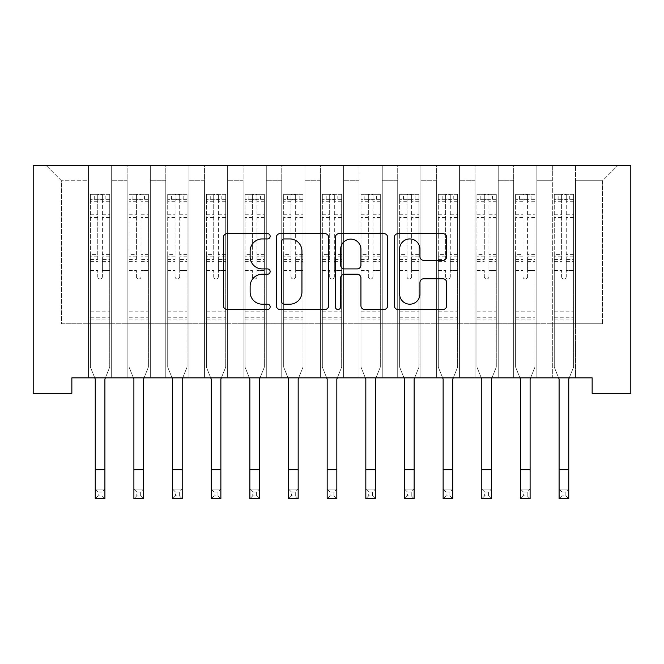 <?xml version="1.0" encoding="UTF-8"?>
<svg xmlns="http://www.w3.org/2000/svg" width="664" height="664" viewBox="0 0 664 664"><rect width="100%" height="100%" fill="white"/><g stroke="black" fill="none" stroke-linecap="round" stroke-linejoin="round"><path stroke-width="0.5" stroke-dasharray="3.32 2.49" d="M270.157 236.276A2.656 2.656 0 0 0 267.501 233.62L227.188 233.62A3.793 3.793 0 0 0 223.394 237.413L223.394 305.714A3.793 3.793 0 0 0 227.188 309.507L267.501 309.507A2.656 2.656 0 0 0 270.157 306.851A2.656 2.656 0 0 0 267.501 304.195L262.28 304.195A12.143 12.143 0 0 1 250.137 292.052L250.137 286.358A12.143 12.143 0 0 1 262.28 274.215L267.501 274.215A2.656 2.656 0 0 0 270.157 271.559A2.656 2.656 0 0 0 267.501 268.912L262.28 268.912A12.143 12.143 0 0 1 250.137 256.769L250.137 251.075A12.143 12.143 0 0 1 262.28 238.932L267.501 238.932A2.656 2.656 0 0 0 270.157 236.276M630.8 165.261L33.2 165.261L33.2 393.329L71.853 393.329L71.853 377.866L592.147 377.866L592.147 393.329L630.8 393.329L630.8 165.261M552.332 165.261L618.043 165.261L575.522 165.261L575.522 323.75L602.58 323.75L575.522 323.75L575.522 180.724L602.58 180.724L575.522 180.724L575.522 165.261L575.522 377.866L575.522 165.261L552.332 165.261L552.332 323.75L552.332 180.724L536.869 180.724L552.332 180.724L552.332 165.261L552.332 377.866L575.522 377.866L575.522 323.75L575.522 377.866L552.332 377.866L575.522 377.866L552.332 377.866L552.332 165.261M513.679 165.261L536.869 165.261L536.869 323.75L552.332 323.75L536.869 323.75L536.869 165.261L536.869 377.866L536.869 165.261L498.216 165.261L513.679 165.261L513.679 323.75L513.679 180.724L498.216 180.724L513.679 180.724L513.679 165.261L513.679 377.866L536.869 377.866L536.869 323.75L536.869 377.866L513.679 377.866L536.869 377.866L513.679 377.866L513.679 165.261M475.026 165.261L498.216 165.261L498.216 323.75L513.679 323.75L498.216 323.75L498.216 165.261L498.216 377.866L498.216 165.261L459.563 165.261L475.026 165.261L475.026 323.75L475.026 180.724L459.563 180.724L475.026 180.724L475.026 165.261L475.026 377.866L498.216 377.866L498.216 323.75L498.216 377.866L475.026 377.866L498.216 377.866L475.026 377.866L475.026 165.261M436.364 165.261L459.563 165.261L459.563 323.75L475.026 323.75L459.563 323.75L459.563 165.261L459.563 377.866L459.563 165.261L420.91 165.261L436.364 165.261L436.364 323.75L436.364 180.724L420.91 180.724L436.364 180.724L436.364 165.261L436.364 377.866L459.563 377.866L459.563 323.75L459.563 377.866L436.364 377.866L459.563 377.866L436.364 377.866L436.364 165.261M397.711 165.261L420.91 165.261L420.91 323.75L436.364 323.75L420.91 323.75L420.91 165.261L420.91 377.866L420.91 165.261L382.248 165.261L397.711 165.261L397.711 323.75L397.711 180.724L382.248 180.724L397.711 180.724L397.711 165.261L397.711 377.866L420.91 377.866L420.91 323.75L420.91 377.866L397.711 377.866L420.91 377.866L397.711 377.866L397.711 165.261M359.058 165.261L382.248 165.261L382.248 323.75L397.711 323.75L382.248 323.75L382.248 165.261L382.248 377.866L382.248 165.261L343.595 165.261L359.058 165.261L359.058 323.75L359.058 180.724L343.595 180.724L359.058 180.724L359.058 165.261L359.058 377.866L382.248 377.866L382.248 323.75L382.248 377.866L359.058 377.866L382.248 377.866L359.058 377.866L359.058 165.261M320.405 165.261L343.595 165.261L343.595 323.75L359.058 323.75L343.595 323.75L343.595 165.261L343.595 377.866L343.595 165.261L304.942 165.261L320.405 165.261L320.405 323.75L320.405 180.724L304.942 180.724L320.405 180.724L320.405 165.261L320.405 377.866L343.595 377.866L343.595 323.75L343.595 377.866L320.405 377.866L343.595 377.866L320.405 377.866L320.405 165.261M281.752 165.261L304.942 165.261L304.942 323.75L320.405 323.75L304.942 323.75L304.942 165.261L304.942 377.866L304.942 165.261L266.289 165.261L281.752 165.261L281.752 323.75L281.752 180.724L266.289 180.724L281.752 180.724L281.752 165.261L281.752 377.866L304.942 377.866L304.942 323.75L304.942 377.866L281.752 377.866L304.942 377.866L281.752 377.866L281.752 165.261M243.09 165.261L266.289 165.261L266.289 323.75L281.752 323.75L266.289 323.75L266.289 165.261L266.289 377.866L266.289 165.261L227.636 165.261L243.09 165.261L243.09 323.75L243.09 180.724L227.636 180.724L243.09 180.724L243.09 165.261L243.09 377.866L266.289 377.866L266.289 323.75L266.289 377.866L243.09 377.866L266.289 377.866L243.09 377.866L243.09 165.261M204.437 165.261L227.636 165.261L227.636 323.75L243.09 323.75L227.636 323.75L227.636 165.261L227.636 377.866L227.636 165.261L188.974 165.261L204.437 165.261L204.437 323.75L204.437 180.724L188.974 180.724L204.437 180.724L204.437 165.261L204.437 377.866L227.636 377.866L227.636 323.75L227.636 377.866L204.437 377.866L227.636 377.866L204.437 377.866L204.437 165.261M165.784 165.261L188.974 165.261L188.974 323.75L204.437 323.75L188.974 323.75L188.974 165.261L188.974 377.866L188.974 165.261L150.321 165.261L165.784 165.261L165.784 323.75L165.784 180.724L150.321 180.724L165.784 180.724L165.784 165.261L165.784 377.866L188.974 377.866L188.974 323.75L188.974 377.866L165.784 377.866L188.974 377.866L165.784 377.866L165.784 165.261M127.131 165.261L150.321 165.261L150.321 323.75L165.784 323.75L150.321 323.75L150.321 165.261L150.321 377.866L150.321 165.261L111.668 165.261L127.131 165.261L127.131 323.75L127.131 180.724L111.668 180.724L127.131 180.724L127.131 165.261L127.131 377.866L150.321 377.866L150.321 323.75L150.321 377.866L127.131 377.866L150.321 377.866L127.131 377.866L127.131 165.261M88.478 165.261L111.668 165.261L111.668 323.75L127.131 323.75L111.668 323.75L111.668 165.261L111.668 377.866L111.668 165.261L45.957 165.261L88.478 165.261L88.478 323.75L88.478 180.724L61.42 180.724L88.478 180.724L88.478 165.261L88.478 377.866L111.668 377.866L111.668 323.75L111.668 377.866L88.478 377.866L111.668 377.866L88.478 377.866L88.478 165.261M602.58 323.75L602.58 180.724L618.043 165.261L602.58 180.724L602.58 323.75M61.42 323.75L88.478 323.75L61.42 323.75L61.42 180.724L45.957 165.261L61.42 180.724L61.42 323.75M552.332 323.75L575.522 323.75L552.332 323.75L552.332 377.866L552.332 323.75M513.679 323.75L536.869 323.75L513.679 323.75L513.679 377.866L513.679 323.75M475.026 323.75L498.216 323.75L475.026 323.75L475.026 377.866L475.026 323.75M436.364 323.75L459.563 323.75L436.364 323.75L436.364 377.866L436.364 323.75M397.711 323.75L420.91 323.75L397.711 323.75L397.711 377.866L397.711 323.75M359.058 323.75L382.248 323.75L359.058 323.75L359.058 377.866L359.058 323.75M320.405 323.75L343.595 323.75L320.405 323.75L320.405 377.866L320.405 323.75M281.752 323.75L304.942 323.75L281.752 323.75L281.752 377.866L281.752 323.75M243.09 323.75L266.289 323.75L243.09 323.75L243.09 377.866L243.09 323.75M204.437 323.75L227.636 323.75L204.437 323.75L204.437 377.866L204.437 323.75M165.784 323.75L188.974 323.75L165.784 323.75L165.784 377.866L165.784 323.75M127.131 323.75L150.321 323.75L127.131 323.75L127.131 377.866L127.131 323.75M88.478 323.75L111.668 323.75L88.478 323.75L88.478 377.866L88.478 323.75M328.68 305.714L328.68 237.413A3.793 3.793 0 0 0 324.887 233.62L280.117 233.62A3.793 3.793 0 0 0 276.324 237.413L276.324 305.714A3.793 3.793 0 0 0 280.117 309.507L324.887 309.507A3.793 3.793 0 0 0 328.68 305.714M284.292 238.932A2.656 2.656 0 0 0 281.636 241.588L281.636 301.539A2.656 2.656 0 0 0 284.292 304.195L289.786 304.195A12.143 12.143 0 0 0 301.929 292.052L301.929 251.075A12.143 12.143 0 0 0 289.786 238.932L284.292 238.932M339.113 233.62L383.883 233.62A3.793 3.793 0 0 1 387.676 237.413L387.676 305.714A3.793 3.793 0 0 1 383.883 309.507L364.727 309.507A3.793 3.793 0 0 1 360.934 305.714L360.934 278.017A3.793 3.793 0 0 0 357.141 274.215L344.425 274.215A3.793 3.793 0 0 0 340.632 278.017L340.632 306.851A2.656 2.656 0 0 1 337.976 309.507A2.656 2.656 0 0 1 335.32 306.851L335.32 237.413A3.793 3.793 0 0 1 339.113 233.62M360.934 249.274A10.151 10.151 0 0 0 350.783 239.123A10.151 10.151 0 0 0 340.632 249.274L340.632 265.11A3.793 3.793 0 0 0 344.425 268.912L357.141 268.912A3.793 3.793 0 0 0 360.934 265.11L360.934 249.274M423.723 260.371L442.888 260.371A3.793 3.793 0 0 0 446.681 256.578L446.681 237.413A3.793 3.793 0 0 0 442.888 233.62L398.118 233.62A3.793 3.793 0 0 0 394.316 237.413L394.316 305.714A3.793 3.793 0 0 0 398.118 309.507L442.888 309.507A3.793 3.793 0 0 0 446.681 305.714L446.681 282.565A3.793 3.793 0 0 0 442.888 278.772L423.723 278.772A3.793 3.793 0 0 0 419.93 282.565L419.93 294.044A10.151 10.151 0 0 1 409.779 304.195A10.151 10.151 0 0 1 399.628 294.044L399.628 249.083A10.151 10.151 0 0 1 409.779 238.932A10.151 10.151 0 0 1 419.93 249.083L419.93 256.578A3.793 3.793 0 0 0 423.723 260.371M102.389 276.664A2.316 2.316 0 0 1 100.073 278.988A2.316 2.316 180 0 0 102.389 276.664L102.389 270.397L102.389 276.664M90.503 194.328L94.271 194.328L94.271 199.358L90.412 199.358L90.412 194.336L109.734 194.336L109.734 367.117L109.734 270.397L102.389 270.397L102.389 259.458L109.734 259.458M109.734 194.336L109.734 270.397L102.389 270.397L102.389 200.37C100.853 199.026 99.301 199.026 97.749 200.37L97.749 254.619L90.412 254.619L90.412 367.117L94.753 377.866M90.412 199.358L90.412 254.619M90.412 194.336L90.412 367.117L95.242 379.078L95.242 489.069L104.904 489.069L95.242 489.069L95.242 498.739L104.904 498.739L104.904 489.069L102.007 491.974L102.007 495.834L98.139 495.834L98.139 491.974L102.007 491.974M94.271 194.328L109.643 194.328M94.271 199.358L105.866 199.358L105.866 194.328M109.734 199.358L90.503 199.358M109.643 199.358L105.866 199.358M90.412 259.458L97.749 259.458L97.749 194.809L102.389 194.809L102.389 259.458M97.749 276.664A2.316 2.316 180 0 0 100.073 278.988A2.316 2.316 0 0 1 97.749 276.664L97.749 270.397L97.749 276.664M105.393 377.866L109.734 367.117L104.904 379.078L104.904 489.069M97.749 259.458L97.749 254.619M90.412 319.957L109.734 319.957M104.904 498.739L102.007 495.834M98.139 495.834L95.242 498.739M98.139 491.974L95.242 489.069M102.389 200.37L102.389 194.809M97.749 200.37L97.749 194.809M141.05 276.664A2.316 2.316 0 0 1 138.726 278.988A2.316 2.316 180 0 0 141.05 276.664L141.05 270.397L141.05 276.664M129.156 194.328L132.933 194.328L132.933 199.358L129.065 199.358L129.065 194.336L148.387 194.336L148.387 367.117L148.387 270.397L141.05 270.397L141.05 259.458L148.387 259.458M148.387 194.336L148.387 270.397L141.05 270.397L141.05 200.37C139.506 199.026 137.954 199.026 136.41 200.37L136.41 254.619L129.065 254.619L129.065 367.117L133.406 377.866M129.065 199.358L129.065 254.619M129.065 194.336L129.065 367.117L133.896 379.078L133.896 489.069L143.557 489.069L133.896 489.069L133.896 498.739L143.557 498.739L143.557 489.069L140.66 491.974L140.66 495.834L136.792 495.834L136.792 491.974L140.66 491.974M132.933 194.328L148.296 194.328M132.933 199.358L144.528 199.358L144.528 194.328M148.387 199.358L129.156 199.358M148.296 199.358L144.528 199.358M129.065 259.458L136.41 259.458L136.41 194.809L141.05 194.809L141.05 259.458M136.41 276.664A2.316 2.316 180 0 0 138.726 278.988A2.316 2.316 0 0 1 136.41 276.664L136.41 270.397L136.41 276.664M144.047 377.866L148.387 367.117L143.557 379.078L143.557 489.069M136.41 259.458L136.41 254.619M129.065 319.957L148.387 319.957M143.557 498.739L140.66 495.834M136.792 495.834L133.896 498.739M136.792 491.974L133.896 489.069M141.05 200.37L141.05 194.809M136.41 200.37L136.41 194.809M179.703 276.664A2.316 2.316 0 0 1 177.379 278.988A2.316 2.316 180 0 0 179.703 276.664L179.703 270.397L179.703 276.664M167.818 194.328L171.586 194.328L171.586 199.358L167.718 199.358L167.718 194.336L187.049 194.336L187.049 367.117L187.049 270.397L179.703 270.397L179.703 259.458L187.049 259.458M187.049 194.336L187.049 270.397L179.703 270.397L179.703 200.37C178.16 199.026 176.616 199.026 175.064 200.37L175.064 254.619L167.718 254.619L167.718 367.117L172.059 377.866M167.718 199.358L167.718 254.619M167.718 194.336L167.718 367.117L172.549 379.078L172.549 489.069L182.21 489.069L172.549 489.069L172.549 498.739L182.21 498.739L182.21 489.069L179.313 491.974L179.313 495.834L175.445 495.834L175.445 491.974L179.313 491.974M171.586 194.328L186.949 194.328M171.586 199.358L183.181 199.358L183.181 194.328M187.049 199.358L167.818 199.358M186.949 199.358L183.181 199.358M167.718 259.458L175.064 259.458L175.064 194.809L179.703 194.809L179.703 259.458M175.064 276.664A2.316 2.316 180 0 0 177.379 278.988A2.316 2.316 0 0 1 175.064 276.664L175.064 270.397L175.064 276.664M182.7 377.866L187.049 367.117L182.21 379.078L182.21 489.069M175.064 259.458L175.064 254.619M167.718 319.957L187.049 319.957M182.21 498.739L179.313 495.834M175.445 495.834L172.549 498.739M175.445 491.974L172.549 489.069M179.703 200.37L179.703 194.809M175.064 200.37L175.064 194.809M218.356 276.664A2.316 2.316 0 0 1 216.032 278.988A2.316 2.316 180 0 0 218.356 276.664L218.356 270.397L218.356 276.664M206.471 194.328L210.239 194.328L210.239 199.358L206.371 199.358L206.371 194.336L225.702 194.336L225.702 367.117L225.702 270.397L218.356 270.397L218.356 259.458L225.702 259.458M225.702 194.336L225.702 270.397L218.356 270.397L218.356 200.37C216.813 199.026 215.269 199.026 213.717 200.37L213.717 254.619L206.371 254.619L206.371 367.117L210.712 377.866M206.371 199.358L206.371 254.619M206.371 194.336L206.371 367.117L211.202 379.078L211.202 489.069L220.871 489.069L211.202 489.069L211.202 498.739L220.871 498.739L220.871 489.069L217.966 491.974L217.966 495.834L214.107 495.834L214.107 491.974L217.966 491.974M210.239 194.328L225.602 194.328M210.239 199.358L221.834 199.358L221.834 194.328M225.702 199.358L206.471 199.358M225.602 199.358L221.834 199.358M206.371 259.458L213.717 259.458L213.717 194.809L218.356 194.809L218.356 259.458M213.717 276.664A2.316 2.316 180 0 0 216.032 278.988A2.316 2.316 0 0 1 213.717 276.664L213.717 270.397L213.717 276.664M221.361 377.866L225.702 367.117L220.871 379.078L220.871 489.069M213.717 259.458L213.717 254.619M206.371 319.957L225.702 319.957M220.871 498.739L217.966 495.834M214.107 495.834L211.202 498.739M214.107 491.974L211.202 489.069M218.356 200.37L218.356 194.809M213.717 200.37L213.717 194.809M257.009 276.664A2.316 2.316 0 0 1 254.694 278.988A2.316 2.316 180 0 0 257.009 276.664L257.009 270.397L257.009 276.664M245.124 194.328L248.892 194.328L248.892 199.358L245.024 199.358L245.024 194.336L264.355 194.336L264.355 367.117L264.355 270.397L257.009 270.397L257.009 259.458L264.355 259.458M264.355 194.336L264.355 270.397L257.009 270.397L257.009 200.37C255.466 199.026 253.922 199.026 252.37 200.37L252.37 254.619L245.024 254.619L245.024 367.117L249.365 377.866M245.024 199.358L245.024 254.619M245.024 194.336L245.024 367.117L249.855 379.078L249.855 489.069L259.524 489.069L249.855 489.069L249.855 498.739L259.524 498.739L259.524 489.069L256.619 491.974L256.619 495.834L252.76 495.834L252.76 491.974L256.619 491.974M248.892 194.328L264.255 194.328M248.892 199.358L260.487 199.358L260.487 194.328M264.355 199.358L245.124 199.358M264.255 199.358L260.487 199.358M245.024 259.458L252.37 259.458L252.37 194.809L257.009 194.809L257.009 259.458M252.37 276.664A2.316 2.316 180 0 0 254.694 278.988A2.316 2.316 0 0 1 252.37 276.664L252.37 270.397L252.37 276.664M260.014 377.866L264.355 367.117L259.524 379.078L259.524 489.069M252.37 259.458L252.37 254.619M245.024 319.957L264.355 319.957M259.524 498.739L256.619 495.834M252.76 495.834L249.855 498.739M252.76 491.974L249.855 489.069M257.009 200.37L257.009 194.809M252.37 200.37L252.37 194.809M295.663 276.664A2.316 2.316 0 0 1 293.347 278.988A2.316 2.316 180 0 0 295.663 276.664L295.663 270.397L295.663 276.664M283.777 194.328L287.545 194.328L287.545 199.358L283.686 199.358L283.686 194.336L303.008 194.336L303.008 367.117L303.008 270.397L295.663 270.397L295.663 259.458L303.008 259.458M303.008 194.336L303.008 270.397L295.663 270.397L295.663 200.37C294.119 199.026 292.575 199.026 291.023 200.37L291.023 254.619L283.686 254.619L283.686 367.117L288.027 377.866M283.686 199.358L283.686 254.619M283.686 194.336L283.686 367.117L288.516 379.078L288.516 489.069L298.178 489.069L288.516 489.069L288.516 498.739L298.178 498.739L298.178 489.069L295.281 491.974L295.281 495.834L291.413 495.834L291.413 491.974L295.281 491.974M287.545 194.328L302.909 194.328M287.545 199.358L299.14 199.358L299.14 194.328M303.008 199.358L283.777 199.358M302.909 199.358L299.14 199.358M283.686 259.458L291.023 259.458L291.023 194.809L295.663 194.809L295.663 259.458M291.023 276.664A2.316 2.316 180 0 0 293.347 278.988A2.316 2.316 0 0 1 291.023 276.664L291.023 270.397L291.023 276.664M298.667 377.866L303.008 367.117L298.178 379.078L298.178 489.069M291.023 259.458L291.023 254.619M283.686 319.957L303.008 319.957M298.178 498.739L295.281 495.834M291.413 495.834L288.516 498.739M291.413 491.974L288.516 489.069M295.663 200.37L295.663 194.809M291.023 200.37L291.023 194.809M334.316 276.664A2.316 2.316 0 0 1 332 278.988A2.316 2.316 180 0 0 334.316 276.664L334.316 270.397L334.316 276.664M322.43 194.328L326.198 194.328L326.198 199.358L322.339 199.358L322.339 194.336L341.661 194.336L341.661 367.117L341.661 270.397L334.316 270.397L334.316 259.458L341.661 259.458M341.661 194.336L341.661 270.397L334.316 270.397L334.316 200.37C332.78 199.026 331.228 199.026 329.684 200.37L329.684 254.619L322.339 254.619L322.339 367.117L326.68 377.866M322.339 199.358L322.339 254.619M322.339 194.336L322.339 367.117L327.169 379.078L327.169 489.069L336.831 489.069L327.169 489.069L327.169 498.739L336.831 498.739L336.831 489.069L333.934 491.974L333.934 495.834L330.066 495.834L330.066 491.974L333.934 491.974M326.198 194.328L341.57 194.328M326.198 199.358L337.802 199.358L337.802 194.328M341.661 199.358L322.43 199.358M341.57 199.358L337.802 199.358M322.339 259.458L329.684 259.458L329.684 194.809L334.316 194.809L334.316 259.458M329.684 276.664A2.316 2.316 180 0 0 332 278.988A2.316 2.316 0 0 1 329.684 276.664L329.684 270.397L329.684 276.664M337.32 377.866L341.661 367.117L336.831 379.078L336.831 489.069M329.684 259.458L329.684 254.619M322.339 319.957L341.661 319.957M336.831 498.739L333.934 495.834M330.066 495.834L327.169 498.739M330.066 491.974L327.169 489.069M334.316 200.37L334.316 194.809M329.684 200.37L329.684 194.809M372.977 276.664A2.316 2.316 0 0 1 370.653 278.988A2.316 2.316 180 0 0 372.977 276.664L372.977 270.397L372.977 276.664M361.091 194.328L364.86 194.328L364.86 199.358L360.992 199.358L360.992 194.336L380.314 194.336L380.314 367.117L380.314 270.397L372.977 270.397L372.977 259.458L380.314 259.458M380.314 194.336L380.314 270.397L372.977 270.397L372.977 200.37C371.433 199.026 369.881 199.026 368.337 200.37L368.337 254.619L360.992 254.619L360.992 367.117L365.333 377.866M360.992 199.358L360.992 254.619M360.992 194.336L360.992 367.117L365.822 379.078L365.822 489.069L375.484 489.069L365.822 489.069L365.822 498.739L375.484 498.739L375.484 489.069L372.587 491.974L372.587 495.834L368.719 495.834L368.719 491.974L372.587 491.974M364.86 194.328L380.223 194.328M364.86 199.358L376.455 199.358L376.455 194.328M380.314 199.358L361.091 199.358M380.223 199.358L376.455 199.358M360.992 259.458L368.337 259.458L368.337 194.809L372.977 194.809L372.977 259.458M368.337 276.664A2.316 2.316 180 0 0 370.653 278.988A2.316 2.316 0 0 1 368.337 276.664L368.337 270.397L368.337 276.664M375.973 377.866L380.314 367.117L375.484 379.078L375.484 489.069M368.337 259.458L368.337 254.619M360.992 319.957L380.314 319.957M375.484 498.739L372.587 495.834M368.719 495.834L365.822 498.739M368.719 491.974L365.822 489.069M372.977 200.37L372.977 194.809M368.337 200.37L368.337 194.809M411.63 276.664A2.316 2.316 0 0 1 409.306 278.988A2.316 2.316 180 0 0 411.63 276.664L411.63 270.397L411.63 276.664M399.745 194.328L403.513 194.328L403.513 199.358L399.645 199.358L399.645 194.336L418.976 194.336L418.976 367.117L418.976 270.397L411.63 270.397L411.63 259.458L418.976 259.458M418.976 194.336L418.976 270.397L411.63 270.397L411.63 200.37C410.086 199.026 408.543 199.026 406.99 200.37L406.99 254.619L399.645 254.619L399.645 367.117L403.986 377.866M399.645 199.358L399.645 254.619M399.645 194.336L399.645 367.117L404.476 379.078L404.476 489.069L414.145 489.069L404.476 489.069L404.476 498.739L414.145 498.739L414.145 489.069L411.24 491.974L411.24 495.834L407.381 495.834L407.381 491.974L411.24 491.974M403.513 194.328L418.876 194.328M403.513 199.358L415.108 199.358L415.108 194.328M418.976 199.358L399.745 199.358M418.876 199.358L415.108 199.358M399.645 259.458L406.99 259.458L406.99 194.809L411.63 194.809L411.63 259.458M406.99 276.664A2.316 2.316 180 0 0 409.306 278.988A2.316 2.316 0 0 1 406.99 276.664L406.99 270.397L406.99 276.664M414.635 377.866L418.976 367.117L414.145 379.078L414.145 489.069M406.99 259.458L406.99 254.619M399.645 319.957L418.976 319.957M414.145 498.739L411.24 495.834M407.381 495.834L404.476 498.739M407.381 491.974L404.476 489.069M411.63 200.37L411.63 194.809M406.99 200.37L406.99 194.809M450.283 276.664A2.316 2.316 0 0 1 447.968 278.988A2.316 2.316 180 0 0 450.283 276.664L450.283 270.397L450.283 276.664M438.398 194.328L442.166 194.328L442.166 199.358L438.298 199.358L438.298 194.336L457.629 194.336L457.629 367.117L457.629 270.397L450.283 270.397L450.283 259.458L457.629 259.458M457.629 194.336L457.629 270.397L450.283 270.397L450.283 200.37C448.739 199.026 447.196 199.026 445.644 200.37L445.644 254.619L438.298 254.619L438.298 367.117L442.639 377.866M438.298 199.358L438.298 254.619M438.298 194.336L438.298 367.117L443.129 379.078L443.129 489.069L452.798 489.069L443.129 489.069L443.129 498.739L452.798 498.739L452.798 489.069L449.893 491.974L449.893 495.834L446.034 495.834L446.034 491.974L449.893 491.974M442.166 194.328L457.529 194.328M442.166 199.358L453.761 199.358L453.761 194.328M457.629 199.358L438.398 199.358M457.529 199.358L453.761 199.358M438.298 259.458L445.644 259.458L445.644 194.809L450.283 194.809L450.283 259.458M445.644 276.664A2.316 2.316 180 0 0 447.968 278.988A2.316 2.316 0 0 1 445.644 276.664L445.644 270.397L445.644 276.664M453.288 377.866L457.629 367.117L452.798 379.078L452.798 489.069M445.644 259.458L445.644 254.619M438.298 319.957L457.629 319.957M452.798 498.739L449.893 495.834M446.034 495.834L443.129 498.739M446.034 491.974L443.129 489.069M450.283 200.37L450.283 194.809M445.644 200.37L445.644 194.809M488.936 276.664A2.316 2.316 0 0 1 486.621 278.988A2.316 2.316 180 0 0 488.936 276.664L488.936 270.397L488.936 276.664M477.051 194.328L480.819 194.328L480.819 199.358L476.951 199.358L476.951 194.336L496.282 194.336L496.282 367.117L496.282 270.397L488.936 270.397L488.936 259.458L496.282 259.458M496.282 194.336L496.282 270.397L488.936 270.397L488.936 200.37C487.393 199.026 485.849 199.026 484.297 200.37L484.297 254.619L476.951 254.619L476.951 367.117L481.3 377.866M476.951 199.358L476.951 254.619M476.951 194.336L476.951 367.117L481.79 379.078L481.79 489.069L491.451 489.069L481.79 489.069L481.79 498.739L491.451 498.739L491.451 489.069L488.555 491.974L488.555 495.834L484.687 495.834L484.687 491.974L488.555 491.974M480.819 194.328L496.182 194.328M480.819 199.358L492.414 199.358L492.414 194.328M496.282 199.358L477.051 199.358M496.182 199.358L492.414 199.358M476.951 259.458L484.297 259.458L484.297 194.809L488.936 194.809L488.936 259.458M484.297 276.664A2.316 2.316 180 0 0 486.621 278.988A2.316 2.316 0 0 1 484.297 276.664L484.297 270.397L484.297 276.664M491.941 377.866L496.282 367.117L491.451 379.078L491.451 489.069M484.297 259.458L484.297 254.619M476.951 319.957L496.282 319.957M491.451 498.739L488.555 495.834M484.687 495.834L481.79 498.739M484.687 491.974L481.79 489.069M488.936 200.37L488.936 194.809M484.297 200.37L484.297 194.809M527.589 276.664A2.316 2.316 0 0 1 525.274 278.988A2.316 2.316 180 0 0 527.589 276.664L527.589 270.397L527.589 276.664M515.704 194.328L519.472 194.328L519.472 199.358L515.613 199.358L515.613 194.336L534.935 194.336L534.935 367.117L534.935 270.397L527.589 270.397L527.589 259.458L534.935 259.458M534.935 194.336L534.935 270.397L527.589 270.397L527.589 200.37C526.046 199.026 524.502 199.026 522.95 200.37L522.95 254.619L515.613 254.619L515.613 367.117L519.953 377.866M515.613 199.358L515.613 254.619M515.613 194.336L515.613 367.117L520.443 379.078L520.443 489.069L530.104 489.069L520.443 489.069L520.443 498.739L530.104 498.739L530.104 489.069L527.208 491.974L527.208 495.834L523.34 495.834L523.34 491.974L527.208 491.974M519.472 194.328L534.844 194.328M519.472 199.358L531.067 199.358L531.067 194.328M534.935 199.358L515.704 199.358M534.844 199.358L531.067 199.358M515.613 259.458L522.95 259.458L522.95 194.809L527.589 194.809L527.589 259.458M522.95 276.664A2.316 2.316 180 0 0 525.274 278.988A2.316 2.316 0 0 1 522.95 276.664L522.95 270.397L522.95 276.664M530.594 377.866L534.935 367.117L530.104 379.078L530.104 489.069M522.95 259.458L522.95 254.619M515.613 319.957L534.935 319.957M530.104 498.739L527.208 495.834M523.34 495.834L520.443 498.739M523.34 491.974L520.443 489.069M527.589 200.37L527.589 194.809M522.95 200.37L522.95 194.809M566.251 276.664A2.316 2.316 0 0 1 563.927 278.988A2.316 2.316 180 0 0 566.251 276.664L566.251 270.397L566.251 276.664M554.357 194.328L558.134 194.328L558.134 199.358L554.266 199.358L554.266 194.336L573.588 194.336L573.588 367.117L573.588 270.397L566.251 270.397L566.251 259.458L573.588 259.458M573.588 194.336L573.588 270.397L566.251 270.397L566.251 200.37C564.707 199.026 563.155 199.026 561.611 200.37L561.611 254.619L554.266 254.619L554.266 367.117L558.607 377.866M554.266 199.358L554.266 254.619M554.266 194.336L554.266 367.117L559.096 379.078L559.096 489.069L568.757 489.069L559.096 489.069L559.096 498.739L568.757 498.739L568.757 489.069L565.861 491.974L565.861 495.834L561.993 495.834L561.993 491.974L565.861 491.974M558.134 194.328L573.497 194.328M558.134 199.358L569.729 199.358L569.729 194.328M573.588 199.358L554.357 199.358M573.497 199.358L569.729 199.358M554.266 259.458L561.611 259.458L561.611 194.809L566.251 194.809L566.251 259.458M561.611 276.664A2.316 2.316 180 0 0 563.927 278.988A2.316 2.316 0 0 1 561.611 276.664L561.611 270.397L561.611 276.664M569.247 377.866L573.588 367.117L568.757 379.078L568.757 489.069M561.611 259.458L561.611 254.619M554.266 319.957L573.588 319.957M568.757 498.739L565.861 495.834M561.993 495.834L559.096 498.739M561.993 491.974L559.096 489.069M566.251 200.37L566.251 194.809M561.611 200.37L561.611 194.809M102.389 214.754L109.734 214.754M109.734 217.51L102.389 217.51M109.734 254.619L102.389 254.619M90.412 311.839L109.734 311.839M90.412 270.397L97.749 270.397L90.412 270.397M102.389 261.649L109.734 261.649M90.412 261.649L97.749 261.649M109.734 256.81L102.389 256.81M97.749 256.81L90.412 256.81M90.412 214.754L97.749 214.754M97.749 217.51L90.412 217.51M102.389 198.959L109.734 198.959M109.734 201.715L102.389 201.715M90.412 198.959L97.749 198.959M97.749 201.715L90.412 201.715M90.412 317.782L109.734 317.782M95.242 469.747L104.904 469.747M141.05 214.754L148.387 214.754M148.387 217.51L141.05 217.51M148.387 254.619L141.05 254.619M129.065 311.839L148.387 311.839M129.065 270.397L136.41 270.397L129.065 270.397M141.05 261.649L148.387 261.649M129.065 261.649L136.41 261.649M148.387 256.81L141.05 256.81M136.41 256.81L129.065 256.81M129.065 214.754L136.41 214.754M136.41 217.51L129.065 217.51M141.05 198.959L148.387 198.959M148.387 201.715L141.05 201.715M129.065 198.959L136.41 198.959M136.41 201.715L129.065 201.715M129.065 317.782L148.387 317.782M133.896 469.747L143.557 469.747M179.703 214.754L187.049 214.754M187.049 217.51L179.703 217.51M187.049 254.619L179.703 254.619M167.718 311.839L187.049 311.839M167.718 270.397L175.064 270.397L167.718 270.397M179.703 261.649L187.049 261.649M167.718 261.649L175.064 261.649M187.049 256.81L179.703 256.81M175.064 256.81L167.718 256.81M167.718 214.754L175.064 214.754M175.064 217.51L167.718 217.51M179.703 198.959L187.049 198.959M187.049 201.715L179.703 201.715M167.718 198.959L175.064 198.959M175.064 201.715L167.718 201.715M167.718 317.782L187.049 317.782M172.549 469.747L182.21 469.747M218.356 214.754L225.702 214.754M225.702 217.51L218.356 217.51M225.702 254.619L218.356 254.619M206.371 311.839L225.702 311.839M206.371 270.397L213.717 270.397L206.371 270.397M218.356 261.649L225.702 261.649M206.371 261.649L213.717 261.649M225.702 256.81L218.356 256.81M213.717 256.81L206.371 256.81M206.371 214.754L213.717 214.754M213.717 217.51L206.371 217.51M218.356 198.959L225.702 198.959M225.702 201.715L218.356 201.715M206.371 198.959L213.717 198.959M213.717 201.715L206.371 201.715M206.371 317.782L225.702 317.782M211.202 469.747L220.871 469.747M257.009 214.754L264.355 214.754M264.355 217.51L257.009 217.51M264.355 254.619L257.009 254.619M245.024 311.839L264.355 311.839M245.024 270.397L252.37 270.397L245.024 270.397M257.009 261.649L264.355 261.649M245.024 261.649L252.37 261.649M264.355 256.81L257.009 256.81M252.37 256.81L245.024 256.81M245.024 214.754L252.37 214.754M252.37 217.51L245.024 217.51M257.009 198.959L264.355 198.959M264.355 201.715L257.009 201.715M245.024 198.959L252.37 198.959M252.37 201.715L245.024 201.715M245.024 317.782L264.355 317.782M249.855 469.747L259.524 469.747M295.663 214.754L303.008 214.754M303.008 217.51L295.663 217.51M303.008 254.619L295.663 254.619M283.686 311.839L303.008 311.839M283.686 270.397L291.023 270.397L283.686 270.397M295.663 261.649L303.008 261.649M283.686 261.649L291.023 261.649M303.008 256.81L295.663 256.81M291.023 256.81L283.686 256.81M283.686 214.754L291.023 214.754M291.023 217.51L283.686 217.51M295.663 198.959L303.008 198.959M303.008 201.715L295.663 201.715M283.686 198.959L291.023 198.959M291.023 201.715L283.686 201.715M283.686 317.782L303.008 317.782M288.516 469.747L298.178 469.747M334.316 214.754L341.661 214.754M341.661 217.51L334.316 217.51M341.661 254.619L334.316 254.619M322.339 311.839L341.661 311.839M322.339 270.397L329.684 270.397L322.339 270.397M334.316 261.649L341.661 261.649M322.339 261.649L329.684 261.649M341.661 256.81L334.316 256.81M329.684 256.81L322.339 256.81M322.339 214.754L329.684 214.754M329.684 217.51L322.339 217.51M334.316 198.959L341.661 198.959M341.661 201.715L334.316 201.715M322.339 198.959L329.684 198.959M329.684 201.715L322.339 201.715M322.339 317.782L341.661 317.782M327.169 469.747L336.831 469.747M372.977 214.754L380.314 214.754M380.314 217.51L372.977 217.51M380.314 254.619L372.977 254.619M360.992 311.839L380.314 311.839M360.992 270.397L368.337 270.397L360.992 270.397M372.977 261.649L380.314 261.649M360.992 261.649L368.337 261.649M380.314 256.81L372.977 256.81M368.337 256.81L360.992 256.81M360.992 214.754L368.337 214.754M368.337 217.51L360.992 217.51M372.977 198.959L380.314 198.959M380.314 201.715L372.977 201.715M360.992 198.959L368.337 198.959M368.337 201.715L360.992 201.715M360.992 317.782L380.314 317.782M365.822 469.747L375.484 469.747M411.63 214.754L418.976 214.754M418.976 217.51L411.63 217.51M418.976 254.619L411.63 254.619M399.645 311.839L418.976 311.839M399.645 270.397L406.99 270.397L399.645 270.397M411.63 261.649L418.976 261.649M399.645 261.649L406.99 261.649M418.976 256.81L411.63 256.81M406.99 256.81L399.645 256.81M399.645 214.754L406.99 214.754M406.99 217.51L399.645 217.51M411.63 198.959L418.976 198.959M418.976 201.715L411.63 201.715M399.645 198.959L406.99 198.959M406.99 201.715L399.645 201.715M399.645 317.782L418.976 317.782M404.476 469.747L414.145 469.747M450.283 214.754L457.629 214.754M457.629 217.51L450.283 217.51M457.629 254.619L450.283 254.619M438.298 311.839L457.629 311.839M438.298 270.397L445.644 270.397L438.298 270.397M450.283 261.649L457.629 261.649M438.298 261.649L445.644 261.649M457.629 256.81L450.283 256.81M445.644 256.81L438.298 256.81M438.298 214.754L445.644 214.754M445.644 217.51L438.298 217.51M450.283 198.959L457.629 198.959M457.629 201.715L450.283 201.715M438.298 198.959L445.644 198.959M445.644 201.715L438.298 201.715M438.298 317.782L457.629 317.782M443.129 469.747L452.798 469.747M488.936 214.754L496.282 214.754M496.282 217.51L488.936 217.51M496.282 254.619L488.936 254.619M476.951 311.839L496.282 311.839M476.951 270.397L484.297 270.397L476.951 270.397M488.936 261.649L496.282 261.649M476.951 261.649L484.297 261.649M496.282 256.81L488.936 256.81M484.297 256.81L476.951 256.81M476.951 214.754L484.297 214.754M484.297 217.51L476.951 217.51M488.936 198.959L496.282 198.959M496.282 201.715L488.936 201.715M476.951 198.959L484.297 198.959M484.297 201.715L476.951 201.715M476.951 317.782L496.282 317.782M481.79 469.747L491.451 469.747M527.589 214.754L534.935 214.754M534.935 217.51L527.589 217.51M534.935 254.619L527.589 254.619M515.613 311.839L534.935 311.839M515.613 270.397L522.95 270.397L515.613 270.397M527.589 261.649L534.935 261.649M515.613 261.649L522.95 261.649M534.935 256.81L527.589 256.81M522.95 256.81L515.613 256.81M515.613 214.754L522.95 214.754M522.95 217.51L515.613 217.51M527.589 198.959L534.935 198.959M534.935 201.715L527.589 201.715M515.613 198.959L522.95 198.959M522.95 201.715L515.613 201.715M515.613 317.782L534.935 317.782M520.443 469.747L530.104 469.747M566.251 214.754L573.588 214.754M573.588 217.51L566.251 217.51M573.588 254.619L566.251 254.619M554.266 311.839L573.588 311.839M554.266 270.397L561.611 270.397L554.266 270.397M566.251 261.649L573.588 261.649M554.266 261.649L561.611 261.649M573.588 256.81L566.251 256.81M561.611 256.81L554.266 256.81M554.266 214.754L561.611 214.754M561.611 217.51L554.266 217.51M566.251 198.959L573.588 198.959M573.588 201.715L566.251 201.715M554.266 198.959L561.611 198.959M561.611 201.715L554.266 201.715M554.266 317.782L573.588 317.782M559.096 469.747L568.757 469.747"/><path stroke-width="1" d="M270.157 236.276A2.656 2.656 0 0 0 267.501 233.62L227.188 233.62A3.793 3.793 0 0 0 223.394 237.413L223.394 305.714A3.793 3.793 0 0 0 227.188 309.507L267.501 309.507A2.656 2.656 0 0 0 270.157 306.851A2.656 2.656 0 0 0 267.501 304.195L262.28 304.195A12.143 12.143 0 0 1 250.137 292.052L250.137 286.358A12.143 12.143 0 0 1 262.28 274.215L267.501 274.215A2.656 2.656 0 0 0 270.157 271.559A2.656 2.656 0 0 0 267.501 268.912L262.28 268.912A12.143 12.143 0 0 1 250.137 256.769L250.137 251.075A12.143 12.143 0 0 1 262.28 238.932L267.501 238.932A2.656 2.656 0 0 0 270.157 236.276M442.888 260.371A3.793 3.793 0 0 0 446.681 256.578L446.681 237.413A3.793 3.793 0 0 0 442.888 233.62L398.118 233.62A3.793 3.793 0 0 0 394.316 237.413L394.316 305.714A3.793 3.793 0 0 0 398.118 309.507L442.888 309.507A3.793 3.793 0 0 0 446.681 305.714L446.681 282.565A3.793 3.793 0 0 0 442.888 278.772L423.723 278.772A3.793 3.793 0 0 0 419.93 282.565L419.93 294.044A10.151 10.151 0 0 1 409.779 304.195A10.151 10.151 0 0 1 399.628 294.044L399.628 249.083A10.151 10.151 0 0 1 409.779 238.932A10.151 10.151 0 0 1 419.93 249.083L419.93 256.578A3.793 3.793 0 0 0 423.723 260.371L442.888 260.371M592.147 377.866L71.853 377.866L71.853 393.329L33.2 393.329L33.2 165.261L630.8 165.261L630.8 393.329L592.147 393.329L592.147 377.866M328.68 237.413A3.793 3.793 0 0 0 324.887 233.62L280.117 233.62A3.793 3.793 0 0 0 276.324 237.413L276.324 305.714A3.793 3.793 0 0 0 280.117 309.507L324.887 309.507A3.793 3.793 0 0 0 328.68 305.714L328.68 237.413M339.113 233.62L383.883 233.62A3.793 3.793 0 0 1 387.676 237.413L387.676 305.714A3.793 3.793 0 0 1 383.883 309.507L364.727 309.507A3.793 3.793 0 0 1 360.934 305.714L360.934 278.017A3.793 3.793 0 0 0 357.141 274.215L344.425 274.215A3.793 3.793 0 0 0 340.632 278.017L340.632 306.851A2.656 2.656 0 0 1 337.976 309.507A2.656 2.656 0 0 1 335.32 306.851L335.32 237.413A3.793 3.793 0 0 1 339.113 233.62M284.292 238.932A2.656 2.656 0 0 0 281.636 241.588L281.636 301.539A2.656 2.656 0 0 0 284.292 304.195L289.786 304.195A12.143 12.143 0 0 0 301.929 292.052L301.929 251.075A12.143 12.143 0 0 0 289.786 238.932L284.292 238.932M360.934 249.274A10.151 10.151 0 0 0 350.783 239.123A10.151 10.151 0 0 0 340.632 249.274L340.632 265.11A3.793 3.793 0 0 0 344.425 268.912L357.141 268.912A3.793 3.793 0 0 0 360.934 265.11L360.934 249.274M94.753 377.866L95.242 379.078L95.242 469.747L104.904 469.747L104.904 379.078L105.393 377.866M95.242 469.747L95.242 498.739L104.904 498.739L104.904 469.747M133.406 377.866L133.896 379.078L133.896 469.747L143.557 469.747L143.557 379.078L144.047 377.866M133.896 469.747L133.896 498.739L143.557 498.739L143.557 469.747M172.059 377.866L172.549 379.078L172.549 469.747L182.21 469.747L182.21 379.078L182.7 377.866M172.549 469.747L172.549 498.739L182.21 498.739L182.21 469.747M210.712 377.866L211.202 379.078L211.202 469.747L220.871 469.747L220.871 379.078L221.361 377.866M211.202 469.747L211.202 498.739L220.871 498.739L220.871 469.747M249.365 377.866L249.855 379.078L249.855 469.747L259.524 469.747L259.524 379.078L260.014 377.866M249.855 469.747L249.855 498.739L259.524 498.739L259.524 469.747M288.027 377.866L288.516 379.078L288.516 469.747L298.178 469.747L298.178 379.078L298.667 377.866M288.516 469.747L288.516 498.739L298.178 498.739L298.178 469.747M326.68 377.866L327.169 379.078L327.169 469.747L336.831 469.747L336.831 379.078L337.32 377.866M327.169 469.747L327.169 498.739L336.831 498.739L336.831 469.747M365.333 377.866L365.822 379.078L365.822 469.747L375.484 469.747L375.484 379.078L375.973 377.866M365.822 469.747L365.822 498.739L375.484 498.739L375.484 469.747M403.986 377.866L404.476 379.078L404.476 469.747L414.145 469.747L414.145 379.078L414.635 377.866M404.476 469.747L404.476 498.739L414.145 498.739L414.145 469.747M442.639 377.866L443.129 379.078L443.129 469.747L452.798 469.747L452.798 379.078L453.288 377.866M443.129 469.747L443.129 498.739L452.798 498.739L452.798 469.747M481.3 377.866L481.79 379.078L481.79 469.747L491.451 469.747L491.451 379.078L491.941 377.866M481.79 469.747L481.79 498.739L491.451 498.739L491.451 469.747M519.953 377.866L520.443 379.078L520.443 469.747L530.104 469.747L530.104 379.078L530.594 377.866M520.443 469.747L520.443 498.739L530.104 498.739L530.104 469.747M558.607 377.866L559.096 379.078L559.096 469.747L568.757 469.747L568.757 379.078L569.247 377.866M559.096 469.747L559.096 498.739L568.757 498.739L568.757 469.747M95.242 498.739L104.904 498.739M133.896 498.739L143.557 498.739M172.549 498.739L182.21 498.739M211.202 498.739L220.871 498.739M249.855 498.739L259.524 498.739M288.516 498.739L298.178 498.739M327.169 498.739L336.831 498.739M365.822 498.739L375.484 498.739M404.476 498.739L414.145 498.739M443.129 498.739L452.798 498.739M481.79 498.739L491.451 498.739M520.443 498.739L530.104 498.739M559.096 498.739L568.757 498.739"/></g></svg>
